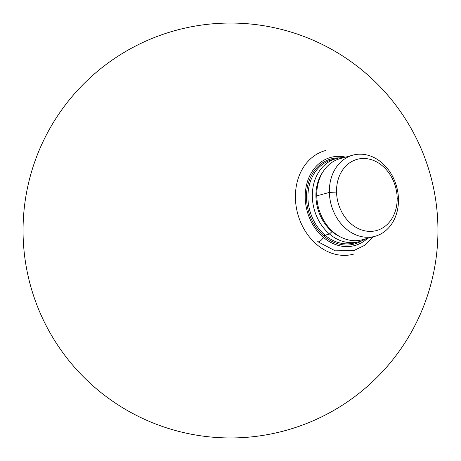 <?xml version="1.0" encoding="UTF-8"?>
<svg xmlns="http://www.w3.org/2000/svg" width="461" height="461" viewBox="0 0 461 461"><rect width="100%" height="100%" fill="white"/><g stroke="black" fill="none" stroke-linecap="round" stroke-linejoin="round"><path stroke-width="0.69" d="M340.42 158.526A42.06 33.947 74.8 0 0 316.776 195.844A42.06 33.947 74.8 0 0 362.438 239.708M352.901 155.138L340.322 158.555A42.06 33.947 74.8 0 0 316.776 195.844L329.361 192.433A42.06 33.947 74.8 0 0 374.92 236.326A42.06 33.947 74.8 0 0 398.465 199.031A42.06 33.947 74.8 0 0 352.901 155.138A42.06 33.947 74.8 0 0 329.361 192.433A42.06 33.947 74.8 0 0 364.916 237.156A42.06 33.947 74.8 0 0 398.465 199.031L397.163 197.832A36.897 29.786 -105.2 0 1 367.734 231.272A36.897 29.786 -105.2 0 1 336.542 192.041A36.897 29.786 -105.2 0 1 365.971 158.596A36.897 29.786 -105.2 0 1 397.163 197.832A36.897 29.786 -105.2 0 1 367.734 231.272A36.897 29.786 -105.2 0 1 336.542 192.041A36.897 29.786 -105.2 0 1 365.971 158.596A36.897 29.786 -105.2 0 1 397.163 197.832L398.465 199.031A42.06 33.947 74.8 0 0 362.905 154.308A42.06 33.947 74.8 0 0 329.361 192.433L316.776 195.844A42.06 33.947 74.8 0 0 362.334 239.737L374.92 236.326M336.542 192.041L329.361 192.433L336.542 192.041M353.558 254.149A53.666 43.322 -105.2 0 1 301.436 223.994A53.666 43.322 -105.2 0 1 325.466 150.551M336.461 158.532A43.092 34.782 74.8 0 0 312.541 190.935A43.092 34.782 74.8 0 0 329.482 233.998L332.047 231.572A40.51 32.702 74.8 0 1 323.063 171.688A40.51 32.702 74.8 0 0 332.047 231.572L329.482 233.998L325.074 235.196A43.092 34.782 -105.2 0 1 308.127 192.133A43.092 34.782 -105.2 0 1 332.053 159.725L336.461 158.532A43.092 34.782 74.8 0 1 344.039 157.547A43.092 34.782 74.8 0 0 313.169 186.44A43.092 34.782 74.8 0 0 329.482 233.998A43.092 34.782 74.8 0 0 366.057 238.729A43.092 34.782 74.8 0 1 359.021 241.702A43.092 34.782 74.8 0 1 329.482 233.998L325.074 235.196A43.092 34.782 -105.2 0 1 308.127 192.133A43.092 34.782 -105.2 0 1 332.053 159.725A43.092 34.782 -105.2 0 1 334.283 159.218L332.053 159.725A43.092 34.782 -105.2 0 1 332.156 159.696M332.047 231.572A40.51 32.702 74.8 0 0 340.806 237.121A40.51 32.702 74.8 0 1 332.047 231.572M354.613 242.901L354.711 242.872A43.092 34.782 -105.2 0 1 354.613 242.901A43.092 34.782 -105.2 0 1 325.074 235.196A1.031 0.398 130.3 0 0 324.048 236.17A1.031 0.398 130.3 0 1 325.074 235.196A43.092 34.782 -105.2 0 0 354.613 242.901L359.021 241.702M339.475 157.887A44.123 35.618 74.8 0 0 307.401 187.172A44.123 35.618 74.8 0 0 324.048 236.17A44.123 35.618 74.8 0 0 361.943 240.74M317.738 241.645A4.645 1.775 130.3 0 0 323.392 237.386A45.668 36.863 74.8 0 0 367.624 238.302A45.668 36.863 74.8 0 1 323.392 237.386A45.668 36.863 74.8 0 1 306.986 183.173A45.668 36.863 74.8 0 1 345.606 157.12A45.668 36.863 74.8 0 0 306.986 183.173A45.668 36.863 74.8 0 0 323.392 237.386A4.645 1.775 130.3 0 1 317.738 241.645L335.176 250.824L353.737 250.623L364.444 245.436L373.133 236.81M63.716 353.864A207.45 207.45 0 0 0 420.732 313.255A207.45 207.45 0 0 0 207.058 24.375A207.45 207.45 0 0 0 63.716 353.864M26.185 266.429A207.45 207.45 0 0 0 363.775 389.476A207.45 207.45 0 0 0 301.54 35.589A207.45 207.45 0 0 0 26.185 266.429M418.968 143.815A207.45 207.45 0 0 0 61.192 110.623A207.45 207.45 0 0 0 211.34 437.063A207.45 207.45 0 0 0 418.968 143.815M46.273 325.875A207.45 207.45 0 0 0 405.207 342.356A207.45 207.45 0 0 0 240.02 23.269A207.45 207.45 0 0 0 46.273 325.875M54.559 340.414A207.45 207.45 0 0 0 413.655 327.915A207.45 207.45 0 0 0 223.285 23.177A207.45 207.45 0 0 0 54.559 340.414M29.867 283.25A207.45 207.45 0 0 0 376.499 377.876A207.45 207.45 0 0 0 285.129 30.374A207.45 207.45 0 0 0 29.867 283.25M285.048 430.649A207.45 207.45 0 0 0 376.562 83.187A207.45 207.45 0 0 0 29.89 177.664A207.45 207.45 0 0 0 285.048 430.649M35.981 302.606A207.45 207.45 0 0 0 390.202 362.905A207.45 207.45 0 0 0 265.311 25.989A207.45 207.45 0 0 0 35.981 302.606M39.479 311.411A207.45 207.45 0 0 0 396.085 355.471A207.45 207.45 0 0 0 255.936 24.617A207.45 207.45 0 0 0 39.479 311.411M35.428 301.091A207.45 207.45 0 0 0 389.17 364.138A207.45 207.45 0 0 0 266.902 26.265A207.45 207.45 0 0 0 35.428 301.091M35.739 301.938A207.45 207.45 0 0 0 389.747 363.452A207.45 207.45 0 0 0 266.014 26.11A207.45 207.45 0 0 0 35.739 301.938M176.2 30.282A207.45 207.45 0 0 0 84.259 377.634A207.45 207.45 0 0 0 431.047 283.584A207.45 207.45 0 0 0 176.2 30.282M24.531 255.261A207.45 207.45 0 0 0 354.93 396.489A207.45 207.45 0 0 0 312.039 39.744A207.45 207.45 0 0 0 24.531 255.261"/></g></svg>
